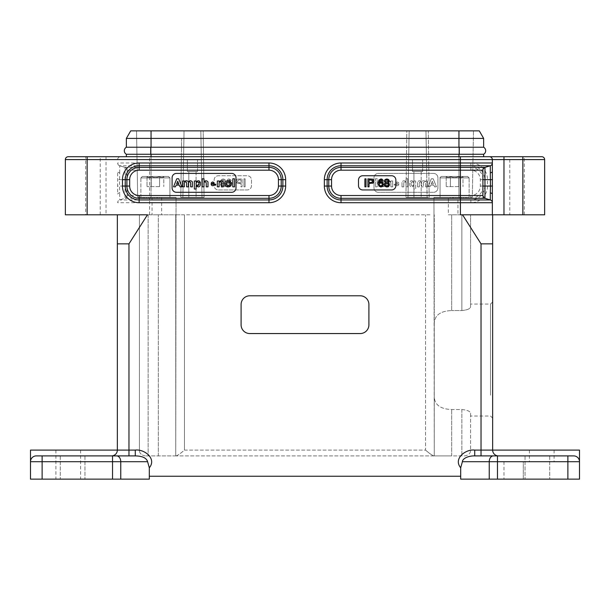 <?xml version="1.0" encoding="UTF-8"?>
<svg xmlns="http://www.w3.org/2000/svg" width="610" height="610" viewBox="0 0 610 610"><rect width="100%" height="100%" fill="white"/><g stroke="black" fill="none" stroke-linecap="round" stroke-linejoin="round"><path stroke-width="0.46" stroke-dasharray="3.05 2.29" d="M429.92 214.804L139.431 214.804L180.08 214.804L175.741 214.804L175.741 455.899L176.237 455.899C178.189 455.113 180.926 453.177 184.449 450.096L425.551 450.096L425.551 214.804L425.551 450.096L184.449 450.096L184.449 214.804L429.92 214.804M448.35 214.804L457.935 214.804L448.35 214.804L448.35 197.381L461.419 197.381L448.35 197.381M461.854 214.804L451.69 214.804L470.569 214.804L461.854 214.804L461.854 310.551C467.268 310.048 470.173 308.812 470.569 306.853L470.569 214.804L470.569 306.853C470.18 308.812 467.275 310.04 461.854 310.551L451.69 310.551L461.854 310.551L461.854 214.804M156.854 214.804L161.65 214.804L156.854 214.804M85.69 214.804L100.215 214.804L85.69 214.804L85.69 156.709L87.146 156.709L68.259 156.709A2.905 2.905 -3.6 0 0 65.354 159.614L87.146 159.614L87.146 214.804L149.595 214.804L147.46 214.804L128.969 243.855L117.349 243.855L117.349 214.804M65.354 214.804L87.146 214.804M483.646 147.239L126.354 147.239A4.064 4.064 0 0 0 126.361 154.277L483.646 154.277M151.051 147.239L151.051 138.409L126.354 138.409L126.354 147.239M473.024 156.709L126.354 156.709L126.354 154.277M479.285 130.86L151.051 130.86L151.051 138.409L483.646 138.409M100.215 214.804L100.215 156.709L85.69 156.709M524.31 214.804L524.31 156.709L509.785 156.709L522.854 156.709L509.785 156.709L509.785 214.804L524.31 214.804L509.785 214.804M458.949 147.239L458.949 197.381L433.954 197.381L458.949 197.381L458.949 130.86L473.474 130.86L472.315 197.381L458.949 197.381L472.315 197.381L473.474 130.86M137.685 197.381L151.051 197.381L137.685 197.381L136.526 130.86L137.685 197.381M426.466 159.904L408.654 159.904L409.157 130.86L425.955 130.86L426.466 159.904L408.654 159.904L409.157 130.86L425.955 130.86L426.466 159.904L408.654 159.904L426.466 159.904L427.122 197.381L429.181 197.381L405.94 197.381L427.122 197.381L426.466 159.904M492.651 243.855L492.651 214.804L462.54 214.804L481.031 243.855L492.651 243.855L492.651 450.096A5.81 5.81 0 0 0 498.454 455.899L474.717 455.899C467.588 456.028 463.486 457.965 462.395 461.709L579.5 461.709L579.5 479.14L579.5 461.709L523.296 461.709L579.5 461.709L579.5 479.14L460.695 479.14L460.695 467.763L462.395 461.709M68.259 156.709L100.215 156.709L87.146 156.709L87.146 159.614L544.646 159.614A2.905 2.905 180 0 0 541.741 156.709L522.854 156.709L522.854 214.804L462.54 214.804M522.854 214.804L544.646 214.804L544.646 159.614M412.474 159.904L422.646 159.904L412.474 159.904L422.646 159.904L412.474 159.904L412.474 171.524L422.646 171.524L412.474 171.524L422.646 171.524L412.474 171.524L412.474 159.904M183.534 159.904L201.346 159.904L200.842 130.86L406.824 130.86L203.176 130.86L203.275 138.409L203.176 130.86L184.045 130.86L183.534 159.904L201.346 159.904L200.842 130.86L184.045 130.86L182.878 197.381L183.534 159.904L201.346 159.904L183.534 159.904L182.878 197.381L180.819 197.381L204.06 197.381L180.819 197.381L181.345 157.868L180.819 197.381L204.06 197.381L202.001 197.381L201.346 159.904L202.001 197.381L182.878 197.381L183.534 159.904M187.354 159.904L197.526 159.904L187.354 159.904L197.526 159.904L187.354 159.904L187.354 171.524L197.526 171.524L187.354 171.524L197.526 171.524L187.354 171.524L187.354 159.904M375.501 186.881L377.232 186.82L377.163 178.745L375.44 178.806L375.44 186.82L375.501 178.745L377.232 178.806L377.232 186.82L375.501 186.881M388.593 186.881L388.654 182.817A1.128 1.029 180 0 1 390.888 182.817L390.888 186.82L392.611 186.881L392.68 181.01L392.68 186.82L390.888 186.82L390.888 182.817A1.128 1.029 -0 0 0 388.654 182.817L388.654 186.82L386.931 186.881L388.593 186.881M386.87 186.82L386.87 181.94L386.87 186.82M390.774 181.742C389.393 180.407 388.097 180.476 386.87 181.94C388.097 180.476 389.393 180.407 390.774 181.742L390.774 181.742M390.888 181.711L390.957 180.956L390.888 181.711M390.957 180.956L392.611 180.956L390.957 180.956M403.721 186.881L403.789 182.817A1.128 1.029 180 0 1 406.024 182.817L406.024 186.82L407.808 186.82L407.747 178.745L407.808 186.82L406.024 186.82L406.024 182.817A1.128 1.029 -0 0 0 403.789 182.817L403.789 186.82L402.066 186.881L403.721 186.881M401.998 186.82L401.998 181.94L401.998 186.82M405.902 181.742C404.529 180.407 403.225 180.476 402.005 181.94C403.225 180.476 404.529 180.407 405.902 181.742L405.902 181.742M406.024 181.711L406.085 178.745L406.024 181.711M406.085 178.745L407.747 178.745L406.085 178.745M419.367 182.817A1.128 1.029 180 0 1 421.601 182.817L421.662 186.881L421.601 182.817A1.128 1.029 0 0 0 419.367 182.817L419.367 186.82L419.367 182.817M419.306 186.881L417.644 186.881L419.306 186.881M417.575 186.82L417.583 181.94L417.583 186.82M421.548 181.841C420.183 180.407 418.864 180.438 417.583 181.94C418.864 180.438 420.183 180.407 421.548 181.841L421.548 181.841M425.505 181.742A2.219 2.021 -0 0 0 421.655 181.841A2.219 2.021 180 0 1 425.505 181.742L425.505 181.742M425.62 181.711L425.688 180.956L425.62 181.711M425.688 180.956L427.412 181.01L425.688 180.956M427.412 181.01L427.351 186.881L427.412 181.01M427.351 186.881L425.62 186.82L427.351 186.881M425.62 186.82L425.62 182.817A1.128 1.029 0 0 0 423.386 182.817A1.128 1.029 180 0 1 425.62 182.817L425.62 186.82M423.386 182.817L423.325 186.881L423.386 182.817M423.325 186.881L421.662 186.881L423.325 186.881M431.156 183.9L432.322 181.292L433.367 183.9L431.217 183.976L433.367 183.9L432.322 181.292L431.156 183.9M434.602 186.881L436.44 186.805L433.237 178.783L431.346 178.745L428.083 186.805L429.981 186.843L430.706 185.135L433.817 185.135L434.602 186.881L433.817 185.135L430.706 185.135L429.981 186.843L428.083 186.805L431.285 178.783L433.176 178.745L436.44 186.805L434.602 186.881M412.436 181.932A1.891 1.433 -90 0 0 411.193 184.777A1.891 1.433 -90 0 0 413.687 184.777A1.891 1.433 -90 0 0 412.436 181.932A1.891 1.433 -90 0 1 413.687 184.777A1.891 1.433 -90 0 1 411.193 184.777A1.891 1.433 -90 0 1 412.436 181.932M413.877 185.867L413.877 189.031L415.662 189.031L415.662 181.01L413.938 180.956L413.755 181.826C408.212 176.969 408.212 190.694 413.755 185.829L413.755 185.829C408.212 190.694 408.212 176.969 413.755 181.826L413.938 180.956L415.662 181.01L415.662 189.031L413.877 189.031L413.877 185.867M398.879 183.32C397.85 181.566 396.828 181.566 395.798 183.32C396.828 181.566 397.85 181.566 398.879 183.32L395.798 183.32L398.879 183.32M396.02 184.883L394.517 185.257L394.174 184.212L398.879 184.334A1.876 1.594 -90 0 1 396.02 184.883A1.876 1.594 -90 0 0 398.879 184.334L394.174 184.212L394.517 185.257L396.02 184.883M382.035 181.94A1.891 1.876 -90 0 0 380.411 184.777A1.891 1.876 -90 0 0 383.659 184.777A1.891 1.876 -90 0 0 382.035 181.94A1.891 1.876 -90 0 1 383.659 184.777A1.891 1.876 -90 0 1 380.411 184.777A1.891 1.876 -90 0 1 382.035 181.94M385.398 183.831A3.355 3.05 0 0 0 380.373 181.185A3.355 3.05 0 0 0 380.373 186.469A3.355 3.05 0 0 0 385.398 183.831A3.355 3.05 180 0 1 378.696 183.831A3.355 3.05 180 0 1 385.398 183.831M373.991 187.941A4.354 4.354 0 0 0 378.345 192.295L433.535 192.295A4.354 4.354 0 0 0 437.896 187.941L437.896 177.769A4.354 4.354 0 0 0 433.535 173.415L378.345 173.415A4.354 4.354 0 0 0 373.991 177.769L373.991 187.941L373.991 177.769A4.354 4.354 0 0 1 378.345 173.415L433.535 173.415A4.354 4.354 0 0 1 437.896 177.769L437.896 187.941A4.354 4.354 0 0 1 433.535 192.295L378.345 192.295A4.354 4.354 0 0 1 373.991 187.941M224.724 184.624L224.282 183.618L222.032 183.618L221.59 184.617L222.01 185.631L223.153 186.027L224.312 185.615L224.724 184.624L224.274 183.61L222.025 183.625L221.59 184.624M221.59 184.617L222.002 185.623M221.994 185.608L223.168 186.027M223.146 186.027L224.32 185.608M224.305 185.623L224.724 184.617M223.168 179.927L222.192 180.255L222.215 181.978M224.122 180.255L222.2 180.247L222.208 181.971L223.168 182.276M222.208 181.971L224.106 181.971L224.106 180.24L223.161 179.927M223.161 182.276L224.099 181.978L224.114 180.247M225.487 183.48L225.784 184.617L225.052 186.347L223.153 187.003L221.262 186.347L220.53 184.617L220.835 183.473L221.819 182.703L220.789 181.033L221.438 179.523L223.153 178.951L224.876 179.523L225.525 181.033L224.495 182.703L225.487 183.48M225.304 182.001L224.488 182.71L225.494 183.496M225.525 181.025L225.296 182.024M224.869 179.515L225.525 181.056M223.138 178.951L224.892 179.538M221.422 179.538L223.176 178.951M220.789 181.056L221.453 179.515M221.026 182.032L220.789 181.025M220.828 183.48L221.827 182.703L221.011 182.016M220.53 184.624L220.843 183.465M221.277 186.355L220.53 184.594M223.176 187.003L221.247 186.332M225.067 186.332L223.138 187.003M225.784 184.594L225.037 186.355M225.479 183.473L225.784 184.624M230.359 183.252L229.192 182.794L228.125 183.244L227.721 184.38L228.148 185.577M229.208 182.794L228.132 183.236L227.721 184.373L228.14 185.562L229.246 186.027L230.359 185.562L230.778 184.373L230.351 183.244L229.208 182.794M228.14 185.562L229.238 186.027M229.223 186.027L230.367 185.547L230.778 184.38M230.778 184.395L230.344 183.236M229.192 179.927L227.858 181.101L226.806 181.078L227.965 179.172L229.055 178.951L231.106 180.057L231.831 183.32L231.152 186.05L229.192 187.003L227.339 186.225L226.661 184.243L227.324 182.504L229.07 181.818L230.931 182.703L229.939 180.179L229.169 179.927L227.865 181.078L226.806 181.078L227.972 179.172M230.534 180.903L229.162 179.927M230.938 182.725L230.519 180.88M229.047 181.818L230.946 182.725M227.309 182.52L229.085 181.818M226.661 184.266L227.339 182.497M227.355 186.241L226.661 184.228M229.215 187.003L227.324 186.21M231.16 186.035L229.169 187.003M229.032 178.951L231.121 180.08L231.831 183.32L231.137 186.073M227.957 179.18L229.07 178.951M238.853 179.866L237.275 181.193M237.275 181.17L237.877 182.314L240.95 182.52L240.95 179.866L238.83 179.866L237.275 181.17L237.885 182.321M237.877 182.314L240.95 182.52L240.95 179.866L238.83 179.866M237.221 179.172L242.086 178.852L242.086 186.835L240.95 186.835L240.95 183.534L236.787 182.893L236.146 181.155L237.237 179.165L242.086 178.852L242.086 186.835L240.95 186.835L240.95 183.534L238.678 183.534M236.413 179.988L237.252 179.157M236.146 181.17L236.428 179.965M236.802 182.908L236.146 181.139M238.701 183.534L236.771 182.878M245.106 186.835L243.977 186.835L243.977 178.852L245.106 178.852L245.106 186.835L243.977 186.835L243.977 178.852L245.106 178.852L245.106 186.835M218.403 189.946L247.241 189.946L218.403 189.946A4.262 4.262 0 0 1 214.14 185.692L214.14 180.003A4.262 4.262 0 0 1 218.403 175.741L247.241 175.741A4.262 4.262 0 0 1 251.495 180.003L251.495 185.692A4.262 4.262 0 0 1 247.241 189.946A4.262 4.262 0 0 0 251.495 185.692L251.495 180.003A4.262 4.262 0 0 0 247.241 175.741L218.403 175.741A4.262 4.262 0 0 0 214.14 180.003L214.14 185.692A4.262 4.262 0 0 0 218.403 189.946M127.086 195.52A2.905 2.905 -107.1 0 1 125.035 198.303L125.035 198.303A2.905 2.905 -107.1 0 0 127.086 195.52L127.086 170.182L127.086 195.52L127.086 170.182L127.086 195.52L268.979 195.52A9.47 9.47 -90 0 0 278.457 186.05L278.457 179.66A9.47 9.47 -90 0 0 268.979 170.182L268.979 165.767A13.893 13.893 0 0 1 282.872 179.66L282.872 186.05A13.893 13.893 0 0 1 268.979 199.943L149.595 199.943L149.595 198.303L268.979 198.303A12.253 12.253 -90 0 0 281.233 186.05L281.233 179.66A12.253 12.253 -90 0 0 268.979 167.407L125.035 167.407A2.905 2.905 -72.9 0 1 127.086 170.182A2.905 2.905 -71.1 0 0 125.035 167.407L119.69 165.767A2.905 2.905 0 0 1 117.646 162.992A2.905 2.905 0 0 0 119.69 165.767L125.035 167.407L125.035 186.05L119.529 186.05L119.69 172.844A2.905 1.426 0 0 1 117.646 171.479L117.646 194.232A2.905 1.426 0 0 1 119.69 192.867L119.529 186.05L117.509 186.05M463.455 197.381L455.899 197.381L463.455 197.381L463.455 198.105L455.899 198.105L455.899 197.381L455.899 198.105L463.455 198.105L463.455 197.381M460.039 197.381L453.87 197.381L460.039 197.381L460.039 198.105L465.491 198.105L465.491 197.381L465.491 198.105L453.87 198.105L453.87 197.381L453.87 198.105L459.315 198.105L459.315 197.381L459.315 198.105L460.039 198.105L460.039 197.381M461.419 197.381L461.419 198.105L461.419 197.381M457.935 197.381L457.935 198.105L461.419 198.105L457.935 198.105L457.935 197.381L457.935 214.804M466.215 198.105L453.146 198.105L466.215 198.105L466.215 197.381L453.146 197.381L466.215 197.381M466.94 197.381L452.414 197.381L466.94 197.381L466.94 198.105L452.414 198.105L466.94 198.105M469.12 198.105L450.241 198.105L469.12 198.105L469.12 197.381L440.069 197.381L469.12 197.381L440.069 197.381L469.12 197.381L469.12 177.914L440.069 177.914L469.12 177.914L440.069 177.914L469.12 177.914L467.664 176.465L441.526 176.465L467.664 176.465L441.526 176.465L467.664 176.465L469.12 177.914L469.12 197.381M188.81 171.524L196.069 171.524L188.81 171.524L196.069 171.524L188.81 171.524L188.81 197.381L196.069 197.381L188.81 197.381L196.069 197.381L188.81 197.381L188.81 171.524M154.101 197.381L146.545 197.381L154.101 197.381L154.101 198.105L154.101 197.381M146.545 198.105L146.545 197.381L146.545 198.105L154.101 198.105L146.545 198.105M150.685 197.381L144.509 197.381L156.129 197.381L150.685 197.381L150.685 198.105L150.685 197.381M149.961 198.105L149.961 197.381L149.961 198.105L144.509 198.105L144.509 197.381L144.509 198.105L156.129 198.105L156.129 197.381L156.129 198.105L149.961 198.105M148.581 197.381L152.065 197.381L148.581 197.381L148.581 198.105L148.581 197.381M152.065 197.381L152.065 198.105L148.581 198.105L152.065 198.105L152.065 197.381L156.854 197.381L143.785 197.381L161.65 197.381L152.065 197.381L152.065 214.804M143.785 198.105L156.854 198.105L143.785 198.105L143.785 197.381M143.06 197.381L157.586 197.381L143.06 197.381L143.06 198.105L157.586 198.105L143.06 198.105M140.879 198.105L159.759 198.105L140.879 198.105L140.879 197.381L169.931 197.381L140.879 197.381L169.931 197.381L140.879 197.381L140.879 177.914L169.931 177.914L140.879 177.914L169.931 177.914L140.879 177.914L142.336 176.465L168.474 176.465L142.336 176.465L168.474 176.465L169.931 177.914L169.931 197.381L169.931 177.914L168.474 176.465L142.336 176.465L140.879 177.914L140.879 197.381M176.046 197.381L175.741 455.899L176.046 197.381L151.051 197.381L176.046 197.381M413.931 171.524L421.19 171.524L413.931 171.524L421.19 171.524L413.931 171.524L413.931 197.381L421.19 197.381L413.931 197.381L421.19 197.381L413.931 197.381L413.931 171.524M407.999 197.381L408.654 159.904L407.999 197.381L429.181 197.381L428.289 130.86L425.955 130.86L427.122 197.381L425.955 130.86L428.289 130.86L429.181 197.381L405.94 197.381L407.999 197.381L409.157 130.86L406.824 130.86L405.94 197.381L406.824 130.86L409.157 130.86L407.999 197.381M433.954 197.381L434.259 324.909C433.923 315.805 439.734 311.024 451.69 310.551C439.734 311.024 433.923 315.812 434.259 324.909L434.259 455.899L433.763 455.899C431.811 455.113 429.074 453.177 425.551 450.096C429.074 453.177 431.811 455.113 433.763 455.899L434.259 455.899L434.259 214.804L434.259 455.899L464.759 455.899C468.739 455.113 470.676 453.177 470.569 450.096L470.569 413.237C470.18 411.277 467.275 410.05 461.854 409.539L451.69 409.539C439.734 409.066 433.923 404.278 434.259 395.181C433.923 404.285 439.734 409.066 451.69 409.539L461.854 409.539C467.268 410.05 470.173 411.277 470.569 413.237L470.569 450.096C470.676 453.177 468.739 455.113 464.759 455.899L451.69 455.899L451.69 409.539L451.69 455.899L434.259 455.899L433.954 197.381M364.894 178.852L364.894 186.835L366.023 186.835L366.023 178.852L364.894 178.852M372.474 180.339L372.725 181.17L372.115 182.321M372.138 182.306L369.05 182.52L369.05 179.866L371.17 179.866M372.779 179.172L367.914 178.852L367.914 186.835L369.05 186.835L369.05 183.534L371.322 183.534M372.748 179.157L373.381 179.683M373.854 181.17L373.572 179.965M373.213 182.893L373.694 182.138M371.299 183.534L373.228 182.878M381.57 183L382.279 184.38M381.227 185.966L380.762 186.027M379.954 185.821L379.222 184.373M379.641 183.252L380.808 182.794M381.669 180.209L382.135 181.078L383.194 181.078L382.028 179.172M379.466 180.903L380.838 179.927M379.062 182.725L379.481 180.88M380.953 181.818L379.054 182.725M383.339 184.266L381.906 181.993M382.645 186.241L383.339 184.228M380.808 187.003L381.86 186.812M378.238 184.38L378.848 186.05L380.831 187.003M380.968 178.951L378.879 180.08L378.231 182.154M382.043 179.18L380.93 178.951M386.831 179.927L387.808 180.255L387.785 181.978M387.8 181.963L386.831 182.276M386.847 182.276L385.894 181.971L385.535 181.124M385.878 180.255L386.847 179.927M387.632 183.404L388.41 184.624M388.41 184.601L387.99 185.631M388.006 185.608L386.831 186.027M385.695 185.623L385.276 184.617M385.703 183.625L386.862 183.252M384.696 182.001L385.512 182.71L384.506 183.496M384.475 181.025L384.704 182.024M386.862 178.951L384.635 180.194M388.578 179.538L386.824 178.951M389.21 181.056L388.547 179.515M388.974 182.032L389.21 181.025M389.172 183.48L388.173 182.703L388.989 182.016M389.47 184.624L389.157 183.465M388.738 186.347L389.287 185.577M384.933 186.332L387.899 186.843M384.216 184.617L384.963 186.355M384.521 183.473L384.216 184.624M391.597 189.946L362.759 189.946A4.262 4.262 0 0 1 358.505 185.692L358.505 180.003A4.262 4.262 0 0 1 362.759 175.741L391.597 175.741A4.262 4.262 0 0 1 395.859 180.003L395.859 185.692A4.262 4.262 0 0 1 391.597 189.946M227.965 181.94A1.891 1.876 -90 0 1 229.589 184.777A1.891 1.876 -90 0 1 226.34 184.777A1.891 1.876 -90 0 1 227.965 181.94M224.602 183.831A3.355 3.05 -0 0 0 231.304 183.831A3.355 3.05 -0 0 0 224.602 183.831M211.121 183.32C212.15 181.566 213.172 181.566 214.202 183.32L211.121 183.32M215.444 185.173L213.98 184.883A1.876 1.594 -90 0 1 211.121 184.334L215.826 184.212L215.444 185.173M197.564 181.932A1.891 1.433 -90 0 1 198.807 184.777A1.891 1.433 -90 0 1 196.313 184.777A1.891 1.433 -90 0 1 197.564 181.932M196.245 181.826L196.062 180.956L194.338 181.01L194.399 189.085L196.123 189.031L196.123 185.867L200.476 182.527M178.844 183.9L176.633 183.9L177.678 181.292L178.844 183.9M176.763 178.783L173.56 186.805L175.459 186.843L176.183 185.135L179.294 185.135L180.019 186.843L181.856 186.881L178.715 178.783L176.763 178.783M190.633 186.82L192.424 186.82L192.417 181.94C191.136 180.438 189.817 180.407 188.452 181.841L188.345 181.841A2.219 2.021 0 0 0 184.494 181.742L184.311 180.956L182.588 181.01L182.588 186.82L184.38 186.82L184.38 182.817A1.128 1.029 180 0 1 186.614 182.817L186.675 186.881L188.399 186.82L188.399 182.817A1.128 1.029 180 0 1 190.633 182.817L190.633 186.82M206.21 186.82L208.002 186.82L208.002 181.94C206.775 180.476 205.471 180.407 204.098 181.742L203.976 178.806L202.192 178.806L202.192 186.82L203.976 186.82L203.976 182.817A1.128 1.029 180 0 1 206.21 182.817L206.21 186.82M221.346 186.82L223.13 186.82L223.13 181.94C221.903 180.476 220.606 180.407 219.226 181.742L219.043 180.956L217.32 181.01L217.32 186.82L219.112 186.82L219.112 182.817A1.128 1.029 180 0 1 221.346 182.817L221.346 186.82M232.768 186.82L234.56 186.82L234.499 178.745L232.768 178.806L232.768 186.82M236.009 187.941A4.354 4.354 0 0 1 231.655 192.295L176.465 192.295A4.354 4.354 0 0 1 172.104 187.941L172.104 177.769A4.354 4.354 0 0 1 176.465 173.415L231.655 173.415A4.354 4.354 0 0 1 236.009 177.769L236.009 187.941M492.651 214.804L460.405 214.804M484.965 198.303L484.965 198.303A2.905 2.905 107.1 0 1 482.914 195.52L482.914 170.182A2.905 2.905 -107.1 0 1 484.965 167.407M490.31 199.943A2.905 2.905 0 0 1 492.354 202.718M489.449 156.709A2.905 2.905 180 0 1 492.354 159.614L492.354 171.479M490.31 165.767A2.905 2.905 0 0 0 492.354 162.992M184.449 214.804L175.741 214.804L175.741 455.899L175.741 214.804L175.741 455.899L145.241 455.899L175.741 455.899L175.741 214.804L175.741 455.899L176.237 455.899C178.189 455.113 180.926 453.177 184.449 450.096L184.449 214.804M127.086 186.05L125.035 186.05L125.035 198.303L119.69 199.943A2.905 2.905 0 0 0 117.646 202.718L268.979 202.718A16.668 16.668 0 0 0 285.648 186.05L285.648 179.66A16.668 16.668 0 0 0 268.979 162.992L117.646 162.992M119.69 172.844L119.69 165.767L149.595 165.767L149.595 198.303L125.035 198.303L119.69 199.943A2.905 2.905 0 0 0 117.646 202.718M117.646 159.614A2.905 2.905 -0.1 0 1 120.551 156.709A2.905 2.905 -0 0 0 117.646 159.614M149.595 156.709L136.975 156.709L149.595 156.709L149.595 165.767L268.979 165.767L268.979 162.992M130.715 130.86L126.354 138.409L130.715 130.86L184.045 130.86L151.051 130.86L151.051 197.381L151.051 130.86M181.605 138.409L181.345 157.868L181.605 138.409M204.06 197.381L203.275 138.409L204.06 197.381M202.001 197.381L200.842 130.86L202.001 197.381M460.695 476.235L149.305 476.235L149.305 479.14L30.5 479.14L30.5 450.096L117.349 450.096A5.81 5.81 0 0 1 111.546 455.899A5.81 5.81 0 0 0 117.349 450.096L117.349 243.855M139.431 214.804L139.431 450.096L139.431 214.804M145.241 455.899C141.261 455.113 139.324 453.177 139.431 450.096C139.324 453.177 141.261 455.113 145.241 455.899M492.651 360.045L492.651 301.95L492.651 360.045M149.305 476.235L149.305 467.763C156.968 458.728 144.356 448.891 135.283 450.096L135.283 455.899L36.31 455.899A5.81 5.81 0 0 0 30.5 461.709A5.81 5.81 0 0 1 36.31 455.899A5.81 5.81 0 0 0 30.5 461.709L147.605 461.709L149.305 467.763M241.095 324.84A8.715 8.715 0 0 0 249.81 333.556L360.19 333.556A8.715 8.715 0 0 0 368.905 324.84L368.905 304.504A8.715 8.715 0 0 0 360.19 295.789L249.81 295.789A8.715 8.715 0 0 0 241.095 304.504L241.095 324.84L241.095 304.504A8.715 8.715 0 0 1 249.81 295.789L360.19 295.789A8.715 8.715 0 0 1 368.905 304.504L368.905 324.84A8.715 8.715 0 0 1 360.19 333.556L249.81 333.556A8.715 8.715 0 0 1 241.095 324.84L241.095 304.504A8.715 8.715 0 0 1 249.81 295.789L360.19 295.789A8.715 8.715 0 0 1 368.905 304.504L368.905 324.84A8.715 8.715 0 0 1 360.19 333.556L249.81 333.556A8.715 8.715 0 0 1 241.095 324.84M458.789 186.629L446.207 186.629L458.789 186.629L458.789 176.465C460.176 177.929 461.572 177.929 462.982 176.465C461.595 177.929 460.192 177.929 458.789 176.465L458.789 186.629L458.789 176.465C456.013 177.929 453.215 177.929 450.401 176.465C453.177 177.929 455.975 177.929 458.789 176.465L462.982 176.465L462.982 186.629L462.982 176.465L450.401 176.465L450.401 186.629L446.207 186.629L450.401 186.629L450.401 176.465C449.013 177.929 447.618 177.929 446.207 176.465C447.595 177.929 448.998 177.929 450.401 176.465L458.789 176.465C460.176 177.929 461.572 177.929 462.982 176.465C461.595 177.929 460.192 177.929 458.789 176.465L458.789 186.629M446.207 176.465L446.207 186.629L446.207 176.465L450.401 176.465L446.207 176.465C447.595 177.929 448.998 177.929 450.401 176.465C453.177 177.929 455.975 177.929 458.789 176.465C456.013 177.929 453.215 177.929 450.401 176.465L450.401 186.629L450.401 176.465C449.013 177.929 447.618 177.929 446.207 176.465L462.982 176.465L446.207 176.465M159.599 186.629L147.018 186.629L159.599 186.629L159.599 176.465C160.987 177.929 162.382 177.929 163.793 176.465C162.405 177.929 161.002 177.929 159.599 176.465L159.599 186.629L159.599 176.465C156.823 177.929 154.025 177.929 151.211 176.465C153.987 177.929 156.785 177.929 159.599 176.465L163.793 176.465L163.793 186.629L163.793 176.465L151.211 176.465L151.211 186.629L147.018 186.629L151.211 186.629L151.211 176.465C149.824 177.929 148.428 177.929 147.018 176.465C148.405 177.929 149.808 177.929 151.211 176.465L159.599 176.465C160.987 177.929 162.382 177.929 163.793 176.465C162.405 177.929 161.002 177.929 159.599 176.465L159.599 186.629M147.018 176.465L147.018 186.629L147.018 176.465L151.211 176.465L147.018 176.465C148.405 177.929 149.808 177.929 151.211 176.465C153.987 177.929 156.785 177.929 159.599 176.465C156.823 177.929 154.025 177.929 151.211 176.465L151.211 186.629L151.211 176.465C149.824 177.929 148.428 177.929 147.018 176.465L163.793 176.465L147.018 176.465M433.763 455.899L176.237 455.899L433.763 455.899M470.569 413.237L470.569 416.02L470.569 413.237M523.296 461.709L503.974 461.709L523.296 461.709L523.296 479.14L503.974 479.14L523.296 479.14L523.296 461.709M541.741 461.709L529.396 461.709L541.741 461.709M541.741 450.096L529.396 450.096L541.741 450.096M497.463 479.14L497.463 455.899L573.69 455.899A5.81 5.81 0 0 1 579.5 461.709A5.81 5.81 0 0 0 573.69 455.899A5.81 5.81 0 0 1 579.5 461.709L579.5 450.096L492.651 450.096A5.81 5.81 0 0 0 498.454 455.899A5.81 5.81 0 0 1 492.651 450.096L481.031 450.096L481.031 243.855M537.38 455.899L549.724 455.899L537.38 455.899M474.717 455.899L474.717 450.096L481.031 450.096L481.031 455.899L498.454 455.899M537.38 479.14L549.724 479.14L537.38 479.14M72.62 455.899L84.965 455.899L72.62 455.899M135.283 450.096L117.349 450.096A5.81 5.81 0 0 1 111.546 455.899L135.283 455.899C140.826 455.67 147.506 458.201 147.605 461.709M68.259 450.096L80.604 450.096L68.259 450.096M72.62 479.14L84.965 479.14L72.62 479.14M68.259 479.14L80.604 479.14L68.259 479.14M490.524 395.181L490.524 304.07L490.524 395.181M151.051 156.709L151.051 154.277M458.949 154.277L458.949 156.709M541.741 156.709L522.854 156.709M470.859 162.992L470.859 165.767L341.02 165.767L341.02 167.415A12.253 12.253 0 0 0 328.775 179.66L328.775 186.05A12.253 12.253 0 0 0 341.02 198.296L341.02 199.943A13.893 13.893 0 0 1 327.128 186.05L324.352 186.05A16.668 16.668 0 0 0 341.02 202.718L470.859 202.718A16.668 16.668 0 0 0 487.527 186.05L487.527 179.66A16.668 16.668 0 0 0 470.859 162.992L341.02 162.992A16.668 16.668 0 0 0 324.352 179.66L327.128 179.66A13.893 13.893 0 0 1 341.02 165.767L341.02 162.992M470.859 202.718L470.859 195.52A9.47 9.47 0 0 0 480.329 186.05L480.329 179.66A9.47 9.47 0 0 0 470.859 170.19L341.02 170.19A9.47 9.47 0 0 0 331.55 179.66L331.55 186.05A9.47 9.47 0 0 0 341.02 195.52L341.02 198.296L470.859 198.296A12.253 12.253 0 0 0 483.112 186.05L483.112 179.66A12.253 12.253 0 0 0 470.859 167.415L470.859 165.767A13.893 13.893 0 0 1 484.752 179.66L484.752 186.05A13.893 13.893 0 0 1 470.859 199.943L341.02 199.943L341.02 202.718M331.55 186.05L327.128 186.05L327.128 179.66L331.55 179.66M324.352 179.66L324.352 186.05M470.859 170.19L470.859 167.415L341.02 167.415L341.02 170.19M480.329 179.66L487.527 179.66M480.329 186.05L487.527 186.05M341.02 195.52L470.859 195.52M106.026 156.709L106.026 214.804M149.595 214.804L149.595 199.943L119.69 199.943L119.69 192.867M278.457 179.66L285.648 179.66M278.457 186.05L285.648 186.05M268.979 195.52L268.979 202.718M127.086 179.66L117.509 179.66M268.979 170.182L127.086 170.182M459.246 147.231L459.246 154.277M150.754 147.231L150.754 154.277M128.969 455.899L128.969 243.855M148.146 214.804L148.146 455.899L148.146 214.804M158.31 455.899L158.31 214.804L158.31 455.899M451.69 310.551L451.69 214.804L451.69 310.551M474.717 450.096C465.643 448.891 453.032 458.728 460.695 467.763M461.854 409.539L461.854 455.899L461.854 409.539M567.88 455.899L567.88 479.14M493.353 455.899A5.81 4.11 -90 0 0 489.243 461.709L489.243 479.14M116.647 455.899A5.81 4.11 -90 0 1 120.757 461.709L120.757 479.14M112.537 479.14L112.537 455.899M42.12 455.899L42.12 479.14M453.146 198.105L453.146 197.381M452.414 197.381L452.414 198.105M450.241 197.381L450.241 198.105M197.526 171.524L197.526 159.904L197.526 171.524M156.854 197.381L156.854 198.105M157.586 198.105L157.586 197.381M159.759 198.105L159.759 197.381M422.646 171.524L422.646 159.904L422.646 171.524M161.65 197.381L161.65 214.804M421.19 171.524L421.19 197.381L421.19 171.524M196.069 171.524L196.069 197.381L196.069 171.524M440.069 177.914C439.757 177.601 440.245 177.121 441.526 176.465C440.245 177.121 439.757 177.601 440.069 177.914L440.069 197.381L440.069 177.914M503.974 461.709L503.974 479.14M529.396 450.096L529.396 461.709M554.086 450.096L554.086 461.709M55.914 450.096L55.914 479.14M80.604 450.096L80.604 479.14M60.276 455.899L60.276 479.14L60.276 455.899M84.965 455.899L84.965 479.14L84.965 455.899M525.035 455.899L525.035 479.14L525.035 455.899M549.724 455.899L549.724 479.14L549.724 455.899M492.651 301.95L490.524 304.07L470.569 304.07M492.651 418.14L490.524 416.02L470.569 416.02"/><path stroke-width="0.91" d="M128.969 455.899L111.546 455.899A5.81 5.81 0 0 0 117.349 450.096L128.969 450.096L128.969 455.899L135.283 455.899L36.31 455.899A5.81 5.81 0 0 0 30.5 461.709L30.5 450.096L117.349 450.096L117.349 243.855L128.969 243.855L147.46 214.804L65.354 214.804L65.354 159.614L65.354 214.804M126.354 156.709L483.646 156.709L483.646 154.277L126.354 154.277L126.354 156.709L126.354 154.277A4.064 4.064 0 0 1 126.361 147.231L126.354 138.409L130.715 130.86L479.285 130.86L483.646 138.409L483.646 147.239L483.646 138.409L126.354 138.409L130.715 130.86L126.354 138.409M126.361 154.277A4.064 4.064 0 0 1 126.361 147.231L483.638 147.231A4.064 4.064 0 0 1 483.638 154.277L483.646 156.709L473.024 156.709L524.31 156.709M483.638 154.277A4.064 4.064 0 0 0 483.638 147.231L483.638 147.231A4.064 4.064 0 0 1 483.638 154.277L483.646 156.709M483.646 138.409L479.285 130.86L483.646 138.409M483.494 168.451L484.965 167.407L490.31 165.767L460.405 165.767L460.405 170.182L482.914 170.182L482.914 195.52L341.02 195.52A9.47 9.47 90 0 1 331.543 186.05L331.543 179.66A9.47 9.47 90 0 1 341.02 170.182L341.02 165.767A13.893 13.893 0 0 0 327.128 179.66L328.767 179.66A12.253 12.253 90 0 1 341.02 167.407L484.965 167.407L484.965 198.303A2.905 2.905 107.1 0 1 482.914 195.52L482.914 170.182A2.905 2.905 36.7 0 1 484.965 167.407L490.31 165.767A2.905 2.905 0 0 0 492.354 162.992L492.354 159.614A2.905 2.905 -179.7 0 0 489.449 156.709L522.854 156.709L522.854 214.804L544.646 214.804L544.646 159.614L65.354 159.614A2.905 2.905 -0 0 1 68.259 156.709L100.215 156.709M473.474 130.86L458.949 130.86L458.949 147.239M522.854 214.804L492.651 214.804L492.651 450.096L579.5 450.096L579.5 461.709L462.395 461.709L460.695 467.763L460.695 476.235L149.305 476.235L149.305 467.763L147.605 461.709C146.514 457.965 142.412 456.028 135.283 455.899L135.283 450.096C144.356 448.891 156.968 458.728 149.305 467.763M364.894 186.835L366.023 186.835L366.023 178.852L364.894 178.852L364.894 186.835M370.811 182.52L369.05 182.52L369.05 179.866L372.474 180.339M371.17 179.866L372.725 181.17L371.665 182.459M372.725 181.17L372.588 181.826M372.123 182.314L370.735 182.52M367.914 186.835L369.05 186.835L369.05 183.534L373.213 182.893L373.854 181.155L372.763 179.165L367.914 178.852L367.914 186.835M373.587 179.988L372.756 179.165M373.694 182.138L373.854 181.155M372.603 183.305L373.213 182.893M379.222 184.395L379.656 183.236L380.792 182.794L382.089 183.557M380.792 182.794L381.868 183.236L382.279 184.373L381.852 185.577M382.279 184.373L381.86 185.562L380.754 186.027L379.405 185.211M381.86 185.562L380.762 186.027M380.777 186.027L379.633 185.547L379.222 184.38L379.649 183.244M382.805 179.836L380.945 178.951L378.894 180.057L378.169 183.32L378.848 186.05L380.808 187.003L382.661 186.225L383.339 184.243L382.676 182.504L380.93 181.818L379.069 182.703L379.473 180.895L380.831 179.927L382.135 181.078L383.194 181.078L382.805 179.836M379.252 181.582L380.068 180.171L381.669 180.209M379.603 182.215L379.069 182.71M381.906 181.993L380.93 181.818M381.86 186.812L383.049 185.646M378.231 182.154L378.238 184.38M382.035 179.172L380.945 178.951M386.831 179.927L387.808 180.255L387.785 181.978M387.792 181.971L385.894 181.971L385.894 180.24L386.839 179.927L387.8 180.247L388.158 181.124L387.792 181.971L386.831 182.276M386.839 182.276L385.901 181.978L385.886 180.247M386.847 183.252L387.968 183.618L388.41 184.617L387.99 185.631L386.847 186.027L385.688 185.615L385.276 184.624L385.726 183.61L387.975 183.625L388.41 184.624M388.41 184.617L387.8 185.775M386.854 186.027L385.68 185.608M385.695 185.623L385.276 184.617M385.276 184.624L385.718 183.618M384.513 183.48L384.216 184.617L384.948 186.347L386.847 187.003L388.738 186.347L389.47 184.617L389.165 183.473L388.181 182.703L389.21 181.033L388.562 179.523L386.847 178.951L385.123 179.523L384.475 181.033L385.505 182.703L384.513 183.48M384.635 180.194L384.475 181.04M388.982 180.041L388.562 179.523M388.974 182.032L389.21 181.033M388.173 182.71L388.989 182.016M389.47 184.624L389.157 183.465M389.287 185.577L389.47 184.617M387.899 186.843L388.738 186.347M384.521 183.473L384.216 184.624M362.759 189.946L391.597 189.946A4.262 4.262 0 0 0 395.859 185.692L395.859 180.003A4.262 4.262 0 0 0 391.597 175.741L362.759 175.741A4.262 4.262 0 0 0 358.505 180.003L358.505 185.692A4.262 4.262 0 0 0 362.759 189.946M227.965 181.94A1.891 1.876 -90 0 0 226.34 184.777A1.891 1.876 -90 0 0 229.589 184.777A1.891 1.876 -90 0 0 227.965 181.94M224.602 183.831A3.355 3.05 180 0 1 229.627 181.185A3.355 3.05 180 0 1 229.627 186.469A3.355 3.05 180 0 1 224.602 183.831M214.202 183.32C213.172 181.566 212.15 181.566 211.121 183.32L214.202 183.32M213.98 184.883L215.483 185.257L215.826 184.212L211.121 184.334A1.876 1.594 -90 0 0 213.98 184.883M197.564 181.932A1.891 1.433 -90 0 0 196.313 184.777A1.891 1.433 -90 0 0 198.807 184.777A1.891 1.433 -90 0 0 197.564 181.932M196.123 185.867L196.123 189.031L194.338 189.031L194.338 181.01L196.062 180.956L196.245 181.826C201.788 176.969 201.788 190.694 196.245 185.829L196.123 185.867M200.476 182.527L196.123 181.795M178.783 183.976L177.678 181.292L176.633 183.9L178.783 183.976M175.398 186.881L173.56 186.805L176.763 178.783L178.654 178.745L181.917 186.805L180.019 186.843L179.294 185.135L176.183 185.135L175.398 186.881M190.633 182.817A1.128 1.029 0 0 0 188.399 182.817L188.337 186.881L186.614 186.82L186.614 182.817A1.128 1.029 -0 0 0 184.38 182.817L184.38 186.82L182.588 186.82L182.588 181.01L184.311 180.956L184.494 181.742A2.219 2.021 180 0 1 188.345 181.841L188.452 181.841C189.817 180.407 191.136 180.438 192.417 181.94L192.356 186.881L190.633 186.82L190.633 182.817M206.279 186.881L206.21 182.817A1.128 1.029 0 0 0 203.976 182.817L203.976 186.82L202.192 186.82L202.192 178.806L203.976 178.806L204.098 181.742C205.471 180.407 206.775 180.476 207.995 181.94L208.002 186.82L206.279 186.881M221.407 186.881L221.346 182.817A1.128 1.029 0 0 0 219.112 182.817L219.112 186.82L217.32 186.82L217.32 181.01L219.043 180.956L219.226 181.742C220.606 180.407 221.903 180.476 223.13 181.94L223.13 186.82L221.407 186.881M234.499 186.881L232.768 186.82L232.837 178.745L234.56 178.806L234.499 186.881M172.104 187.941A4.354 4.354 0 0 0 176.465 192.295L231.655 192.295A4.354 4.354 0 0 0 236.009 187.941L236.009 177.769A4.354 4.354 0 0 0 231.655 173.415L176.465 173.415A4.354 4.354 0 0 0 172.104 177.769L172.104 187.941M341.02 170.182L460.405 170.182L460.405 198.303L341.02 198.303L341.02 199.943L490.31 199.943L484.965 198.303L490.31 199.943A2.905 2.905 0 0 1 492.354 202.718L492.354 214.804L492.354 194.232L492.354 202.718L341.02 202.718A16.668 16.668 0 0 1 324.352 186.05L324.352 179.66A16.668 16.668 0 0 1 341.02 162.992L341.02 165.767L460.405 165.767L460.405 162.992L492.354 162.992L492.354 194.232A2.905 1.426 0 0 0 490.31 192.867L490.47 186.05L492.491 186.05M482.914 186.05L490.47 186.05L490.31 172.844A2.905 1.426 -0 0 0 492.354 171.479M544.646 159.614A2.905 2.905 -179.7 0 0 541.741 156.709L522.854 156.709L541.741 156.709M136.975 156.709L106.026 156.709L136.975 156.709M68.259 156.709L522.854 156.709M462.395 461.709C462.494 458.201 469.174 455.67 474.717 455.899L497.463 455.899L474.717 455.899L474.717 450.096L481.031 450.096L481.031 243.855L492.651 243.855M481.031 243.855L462.54 214.804L492.651 214.804M483.494 197.259L484.965 198.303L460.405 198.303L460.405 214.804L462.54 214.804M117.349 243.855L117.349 214.804M368.905 324.84A8.715 8.715 0 0 1 360.19 333.556L249.81 333.556A8.715 8.715 0 0 1 241.095 324.84L241.095 304.504A8.715 8.715 0 0 1 249.81 295.789L360.19 295.789A8.715 8.715 0 0 1 368.905 304.504L368.905 324.84M460.695 476.235L460.695 479.14L579.5 479.14L579.5 461.709A5.81 5.81 0 0 0 573.69 455.899L567.88 455.899L567.88 479.14M497.463 479.14L497.463 455.899L567.88 455.899M498.454 455.899A5.81 5.81 0 0 1 492.651 450.096L481.031 450.096L481.031 455.899L474.717 455.899M112.537 479.14L112.537 461.709L30.5 461.709L30.5 479.14L149.305 479.14L149.305 476.235M458.949 156.709L458.949 154.277M151.051 154.277L151.051 156.709M151.051 130.86L151.051 147.239M87.146 214.804L87.146 156.709L489.449 156.709M509.785 156.709L473.024 156.709M139.141 162.992L139.141 165.767L268.979 165.767L268.979 167.415A12.253 12.253 0 0 1 281.225 179.66L281.225 186.05A12.253 12.253 0 0 1 268.979 198.296L268.979 199.943A13.893 13.893 0 0 0 282.872 186.05L285.648 186.05A16.668 16.668 0 0 1 268.979 202.718L139.141 202.718A16.668 16.668 0 0 1 122.473 186.05L122.473 179.66A16.668 16.668 0 0 1 139.141 162.992L268.979 162.992A16.668 16.668 0 0 1 285.648 179.66L282.872 179.66A13.893 13.893 0 0 0 268.979 165.767L268.979 162.992M139.141 202.718L139.141 195.52A9.47 9.47 0 0 1 129.671 186.05L129.671 179.66A9.47 9.47 0 0 1 139.141 170.19L268.979 170.19A9.47 9.47 0 0 1 278.45 179.66L278.45 186.05A9.47 9.47 0 0 1 268.979 195.52L268.979 198.296L139.141 198.296A12.253 12.253 0 0 1 126.888 186.05L126.888 179.66A12.253 12.253 0 0 1 139.141 167.415L139.141 165.767A13.893 13.893 0 0 0 125.248 179.66L125.248 186.05A13.893 13.893 0 0 0 139.141 199.943L268.979 199.943L268.979 202.718M278.45 186.05L282.872 186.05L282.872 179.66L278.45 179.66M285.648 179.66L285.648 186.05M139.141 170.19L139.141 167.415L268.979 167.415L268.979 170.19M129.671 179.66L122.473 179.66M129.671 186.05L122.473 186.05M268.979 195.52L139.141 195.52M341.02 162.992L460.405 162.992L460.405 156.709M341.02 195.52L341.02 198.303A12.253 12.253 90 0 1 328.767 186.05L327.128 186.05L327.128 179.66L324.352 179.66M341.02 202.718L341.02 199.943A13.893 13.893 0 0 1 327.128 186.05L324.352 186.05M331.543 186.05L328.767 186.05L328.767 179.66L331.543 179.66M503.974 156.709L503.974 214.804M490.31 199.943L490.31 192.867M482.914 179.66L492.491 179.66M490.31 172.844L490.31 165.767M150.754 147.231L150.754 154.277M459.246 147.231L459.246 154.277M128.969 243.855L128.969 450.096L135.283 450.096M460.695 467.763C453.032 458.728 465.643 448.891 474.717 450.096M493.353 455.899A5.81 4.11 90 0 0 489.243 461.709L489.243 479.14M42.12 479.14L42.12 455.899M120.757 479.14L120.757 461.709L112.537 461.709L112.537 455.899M147.605 461.709L120.757 461.709A5.81 4.11 90 0 0 116.647 455.899"/></g></svg>
